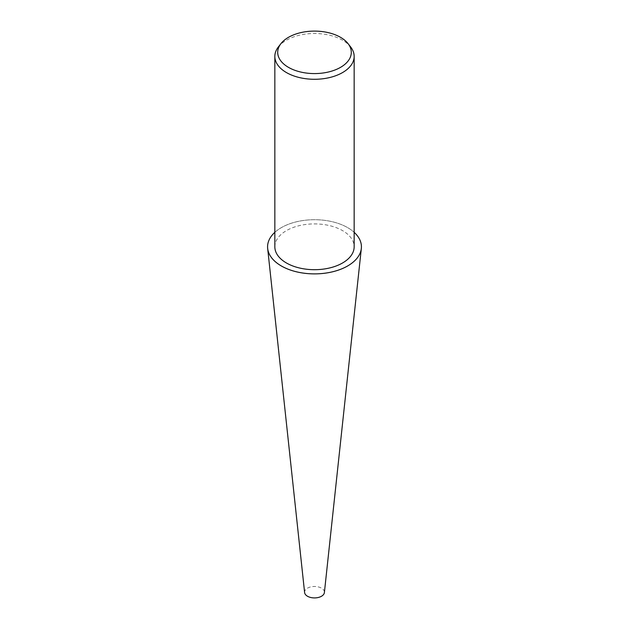<?xml version="1.0" encoding="UTF-8"?>
<svg xmlns="http://www.w3.org/2000/svg" width="629" height="629" viewBox="0 0 629 629"><rect width="100%" height="100%" fill="white"/><g stroke="black" fill="none" stroke-linecap="round" stroke-linejoin="round"><path stroke-width="0.47" stroke-dasharray="3.15 2.36" d="M274.842 232.321A46.923 27.094 180 0 1 281.32 227.643A46.923 27.094 180 0 1 354.158 232.321A46.9 27.078 180 0 0 281.336 227.651A46.9 27.078 180 0 0 274.842 232.345M304.609 592.549A9.915 5.724 180 0 1 307.487 588.146A9.915 5.724 180 0 1 318.573 586.983A9.915 5.724 180 0 1 324.391 592.549M278.293 47.041A39.658 22.896 180 0 1 286.454 40.201A39.658 22.896 180 0 1 350.707 47.041M274.842 246.796A39.658 22.896 180 0 1 286.454 230.607A39.658 22.896 180 0 1 329.675 225.646A39.658 22.896 180 0 1 354.158 246.796"/><path stroke-width="0.94" d="M347.68 265.957A46.923 27.094 180 0 1 297.894 272.137A46.923 27.094 180 0 1 267.663 248.471A46.923 27.094 180 0 1 274.842 232.321A46.9 27.078 180 0 0 285.22 267.954A46.9 27.078 180 0 0 347.664 265.949A46.923 27.094 180 0 0 361.337 248.471A46.923 27.094 180 0 0 354.158 232.321A46.9 27.078 180 0 1 347.664 265.949M361.337 248.471L324.391 592.549A9.915 5.724 180 0 1 321.513 596.245A9.915 5.724 180 0 1 310.993 597.55A9.915 5.724 180 0 1 304.609 592.549L267.663 248.471M348.089 43.668L350.707 47.041A39.658 22.896 180 0 1 354.158 56.39A39.658 22.896 180 0 1 342.546 72.579A39.658 22.896 180 0 1 299.325 77.54A39.658 22.896 180 0 1 274.842 56.39A39.658 22.896 180 0 1 278.293 47.041L280.911 43.668A36.796 21.244 180 0 1 288.483 37.323A36.796 21.244 180 0 1 348.089 43.668A36.796 21.244 180 0 1 340.517 67.366A36.796 21.244 180 0 1 293.633 69.835A36.796 21.244 180 0 1 280.911 43.668M354.158 56.39L354.158 246.796A39.658 22.896 180 0 1 342.546 262.985A39.658 22.896 180 0 1 299.325 267.954A39.658 22.896 180 0 1 274.842 246.796L274.842 56.39"/></g></svg>
